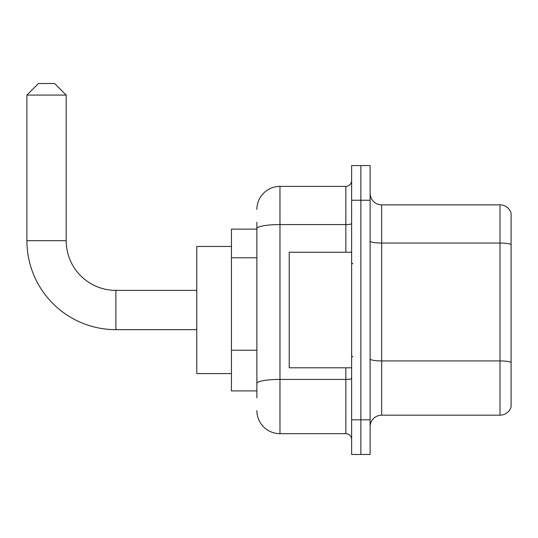 <?xml version="1.0" encoding="UTF-8"?>
<svg xmlns="http://www.w3.org/2000/svg" width="538" height="538" viewBox="0 0 538 538"><rect width="100%" height="100%" fill="white"/><g stroke="black" fill="none" stroke-linecap="round" stroke-linejoin="round"><path stroke-width="0.81" d="M256.868 250.849L256.868 222.201L256.868 229.134L231.441 229.134L231.441 390.918L256.868 390.918M256.868 397.851L256.868 222.201M256.868 209.484A23.114 23.114 0 0 1 279.975 186.377L279.975 433.675L345.847 433.675A5.777 5.777 0 0 1 351.623 439.452A5.777 5.777 0 0 0 345.847 433.675L345.847 367.804M351.623 419.808L351.623 454.475L360.87 454.475L360.87 419.808L360.87 454.475L370.117 454.475L370.117 419.808L360.87 419.808L360.87 200.244L360.87 419.808L351.623 419.808L351.623 200.244L360.87 200.244L360.87 165.576L360.87 200.244L370.117 200.244L370.117 419.808M370.117 200.244L370.117 165.576L351.623 165.576L351.623 200.244M279.975 186.377L345.847 186.377A5.777 5.777 0 0 0 351.623 180.593M256.868 387.447L256.868 357.165M279.975 433.675A23.114 23.114 0 0 1 256.868 410.561M370.117 426.742A11.554 11.554 0 0 1 381.671 415.181L500.004 415.181L500.004 204.864L381.671 204.864A11.554 11.554 0 0 1 370.117 193.31A11.554 11.554 0 0 0 381.671 204.864L381.671 415.181M511.1 213.183A11.554 11.554 0 0 0 500.004 204.864A11.554 11.554 0 0 1 511.1 213.183L511.1 406.863A11.554 11.554 0 0 1 500.004 415.181M196.774 329.666L115.885 329.666A88.985 88.985 0 0 1 26.9 240.688L26.9 95.078L38.454 83.525L54.634 83.525L66.187 95.078L26.9 95.078M115.885 329.666L115.885 290.379A49.691 49.691 0 0 1 66.187 240.688L66.187 95.078M231.441 246.465L196.774 246.465L196.774 373.58L231.441 373.58M351.623 252.241L289.222 252.241L289.222 367.804L351.623 367.804M256.868 257.783L231.441 257.783M256.868 350.231L231.441 350.231M351.623 378.422A5.777 1.002 0 0 1 345.847 379.425L279.975 379.425A23.114 4.015 180 0 0 256.868 383.439M256.868 228.583A23.114 4.015 180 0 1 279.975 224.575L345.847 224.575L345.847 186.377M345.847 252.241L345.847 224.575A5.777 1.002 0 0 0 351.623 223.566M511.1 244.508A11.554 2.004 180 0 0 500.004 243.062L381.671 243.062A11.554 2.004 -0 0 1 370.117 241.058M511.1 362.377A11.554 2.004 180 0 0 500.004 360.931L381.671 360.931A11.554 2.004 0 0 1 370.117 358.927M26.9 240.688L66.187 240.688M196.774 290.379L115.885 290.379M352.78 263.802L351.623 262.645M352.78 356.25L351.623 357.407"/></g></svg>
